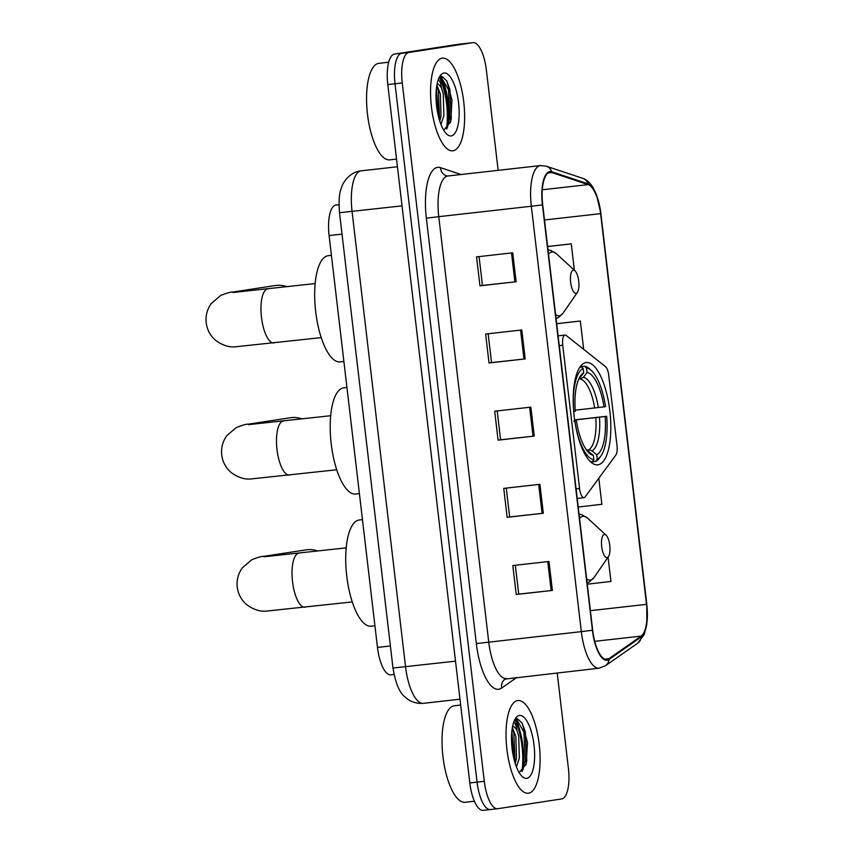 <?xml version="1.0" encoding="UTF-8"?>
<svg xmlns="http://www.w3.org/2000/svg" width="853" height="853" viewBox="0 0 853 853"><rect width="100%" height="100%" fill="white"/><g stroke="black" fill="none" stroke-linecap="round" stroke-linejoin="round"><path stroke-width="1.28" d="M584.07 497.662A9.714 3.401 83.6 0 0 585.147 496.904L615.855 455.033A9.714 3.401 83.6 0 0 617.007 445.629L608.743 375.341A9.714 3.401 83.6 0 0 605.47 366.619L566.189 335.464A9.714 3.401 83.6 0 0 565.017 335.058A9.714 3.401 83.6 0 0 562.735 345.22L579.571 488.534A9.714 3.401 83.6 0 0 584.017 497.672A9.714 3.401 83.6 0 0 584.07 497.662M598.017 464.81A51.479 18.03 83.6 0 0 609.884 411.306A51.479 18.03 83.6 0 0 586.256 362.525A51.479 18.03 83.6 0 0 586.011 362.557A51.479 18.03 83.6 0 0 574.144 416.051A51.479 18.03 83.6 0 0 597.772 464.842A51.479 18.03 83.6 0 0 598.017 464.81M390.973 674.819A29.141 10.204 -96.4 0 1 390.823 674.84A29.141 10.204 -96.4 0 1 377.474 647.427L329.098 235.577A29.141 10.204 -96.4 0 1 335.933 205.072L338.993 204.72M446.407 129.006A38.854 13.605 83.6 0 0 439.423 77.314M521.876 771.432A38.854 13.605 83.6 0 0 514.881 719.74M458.69 44.26A29.141 10.204 83.6 0 0 458.551 44.281A29.141 10.204 83.6 0 0 458.413 44.292L394.481 54.08A29.141 10.204 83.6 0 0 387.784 84.564L469.822 782.937A29.141 10.204 83.6 0 0 483.171 810.35A29.141 10.204 83.6 0 0 483.32 810.329M498.152 170.333L486.37 70.063A29.141 10.204 83.6 0 0 473.02 42.65A29.141 10.204 83.6 0 0 472.871 42.671L408.95 52.459A29.141 10.204 83.6 0 0 402.253 82.944L484.291 781.316L477.062 782.126A29.141 10.204 83.6 0 0 490.411 809.54A29.141 10.204 83.6 0 0 490.55 809.518A29.141 10.204 83.6 0 1 490.411 809.54A29.141 10.204 83.6 0 1 477.062 782.126L395.014 83.754L477.062 782.126L469.822 782.937M408.95 52.459L401.71 53.27A29.141 10.204 83.6 0 0 395.014 83.754A29.141 10.204 83.6 0 1 401.71 53.27L465.642 43.482L394.481 54.08M458.551 44.281L465.781 43.46A29.141 10.204 83.6 0 0 465.642 43.482A29.141 10.204 83.6 0 1 465.781 43.46A29.141 10.204 83.6 0 1 465.93 43.45M528.497 793.205A46.627 16.324 83.6 0 0 539.256 744.754A46.627 16.324 83.6 0 0 517.846 700.569A46.627 16.324 83.6 0 0 517.622 700.601A46.627 16.324 83.6 0 0 506.874 749.051A46.627 16.324 83.6 0 0 528.274 793.226A46.627 16.324 83.6 0 0 528.497 793.205A46.627 16.324 83.6 0 0 539.256 744.754A46.627 16.324 83.6 0 0 517.846 700.569A46.627 16.324 83.6 0 0 517.622 700.601A46.627 16.324 83.6 0 0 506.874 749.051A46.627 16.324 83.6 0 0 528.274 793.226A46.627 16.324 83.6 0 0 528.497 793.205M453.039 150.778A46.627 16.324 83.6 0 0 463.787 102.328A46.627 16.324 83.6 0 0 442.387 58.143A46.627 16.324 83.6 0 0 442.153 58.175A46.627 16.324 83.6 0 0 431.405 106.625A46.627 16.324 83.6 0 0 452.804 150.8A46.627 16.324 83.6 0 0 453.039 150.778A46.627 16.324 83.6 0 0 463.787 102.328A46.627 16.324 83.6 0 0 442.387 58.143A46.627 16.324 83.6 0 0 442.153 58.175A46.627 16.324 83.6 0 0 431.405 106.625A46.627 16.324 83.6 0 0 452.804 150.8A46.627 16.324 83.6 0 0 453.039 150.778M607.08 659.465A31.081 10.886 -96.4 0 1 606.931 659.486A31.081 10.886 -96.4 0 1 592.686 630.25L542.721 204.859A31.081 10.886 -96.4 0 1 550.004 172.317A31.081 10.886 -96.4 0 1 551.784 172.519L588.144 184.621A31.081 10.886 -96.4 0 1 600.608 213.655L646.51 604.35A31.081 10.886 -96.4 0 1 641.179 636.103L608.893 658.708A31.081 10.886 -96.4 0 1 607.08 659.465M607.176 660.233A31.86 11.153 83.6 0 0 609.031 659.465L641.317 636.86A31.86 11.153 83.6 0 0 646.777 604.308L600.875 213.613A31.86 11.153 83.6 0 0 588.101 183.853L551.742 171.752A31.86 11.153 83.6 0 0 542.444 204.901L592.419 630.282A31.86 11.153 83.6 0 0 607.176 660.233M440.926 76.525A38.854 13.605 -96.4 0 1 448.881 123.173M512.717 252.808L476.56 256.881L479.962 285.819L516.118 281.746L512.717 252.808M479.077 256.593L482.457 285.446L516.118 281.746M482.457 285.435L479.962 285.819M521.791 329.972L485.624 334.045L489.025 362.983L525.181 358.91L521.791 329.972M488.14 333.768L491.531 362.61L525.181 358.91M491.52 362.6L489.025 362.983M548.98 561.487L512.824 565.55L516.214 594.488L552.381 590.425L548.98 561.487M515.329 565.272L518.72 594.115L552.381 590.425M518.72 594.104L516.214 594.488M539.917 484.312L503.75 488.385L507.151 517.323L543.318 513.25L539.917 484.312M506.266 488.097L509.657 516.95L543.318 513.25M509.657 516.939L507.151 517.323M530.854 407.148L494.687 411.21L498.088 440.148L534.255 436.086L530.854 407.148M497.203 410.933L500.594 439.775L534.255 436.086M500.594 439.775L498.088 440.148M484.291 781.316A29.141 10.204 83.6 0 0 497.64 808.719A29.141 10.204 83.6 0 0 497.779 808.708L561.711 798.92A29.141 10.204 83.6 0 0 568.407 768.436L557.19 672.9M574.368 270.252L571.265 243.851L547.605 246.506M578.206 507.013L601.866 504.294L598.806 478.277M587.28 584.177L610.929 581.458L608.072 557.158M583.665 349.325L580.339 321.016L556.678 323.682M580.339 321.016L556.678 323.735M571.265 243.851L547.615 246.57M454.585 705.74A48.568 17.007 83.6 0 0 454.35 705.762A48.568 17.007 83.6 0 0 454.116 705.794A48.568 17.007 83.6 0 0 442.91 756.259A48.568 17.007 83.6 0 0 465.205 802.278L474.396 801.244M513.666 722.32L514.124 722.523C515.361 723.333 516.3 725.978 516.95 730.467A21.954 7.688 83.6 0 0 512.621 726.191M516.95 730.467L518.699 736.075L519.349 758.093L516.406 766.847M512.344 727.662L515.83 736.406L516.481 758.413L515.223 763.51M519.552 772.232L526.184 764.107L527.463 742.462L522.249 723.323L517.472 718.748L514.636 719.964M517.472 718.748L516.897 718.791M526.759 778.341A31.668 11.089 83.6 0 0 534.031 745.223A31.668 11.089 83.6 0 0 519.37 715.454A31.668 11.089 83.6 0 0 515.66 718.183A31.668 11.089 83.6 0 0 512.045 748.134A31.668 11.089 83.6 0 0 522.228 776.55A31.668 11.089 83.6 0 0 526.759 778.341M516.3 718.93L523.902 732.055L525.331 760.695L522.335 771.08M511.843 731.256L514.135 759.703M522.1 723.056L525.341 731.895L526.77 760.535L525.864 765.13M512.269 728.057L513.858 733.185L515.084 763.062M302.165 418.93A27.2 25.473 -98.7 0 0 290.319 417.757L248.255 424.197A27.2 25.473 81.3 0 1 254.748 424.09M580.168 366.715L584.486 366.236L586.523 367.963A46.233 16.196 83.6 0 1 591.428 370.597A46.233 16.196 83.6 0 1 605.566 406.625L604.009 406.86A41.765 14.629 83.6 0 0 587.045 372.43L583.463 377.303L578.654 379.286M575.189 410.186L604.009 406.86M574.634 419.879L606.696 416.275A46.233 16.196 83.6 0 1 601.013 455.822A46.233 16.196 83.6 0 1 597.249 459.287L596.727 454.82A41.765 14.629 83.6 0 0 605.14 416.509L574.645 420.017M586.544 450.064L588.741 449.808L592.11 450.874L596.727 454.82M346.936 387.497L343.738 387.859A53.419 18.713 83.6 0 0 343.482 387.891A53.419 18.713 83.6 0 0 331.167 443.411A53.419 18.713 83.6 0 0 355.69 494.036L359.401 493.61M583.164 368.485L583.687 372.942A41.765 14.629 83.6 0 0 580.435 376.002A41.765 14.629 83.6 0 0 575.263 411.263L573.706 411.498A46.233 16.196 83.6 0 1 583.164 368.485L581.128 366.747A48.173 16.868 83.6 0 0 579.443 367.814M581.128 366.747L580.061 366.865M591.428 370.597L589.668 368.976A48.173 16.868 83.6 0 0 584.486 366.236M597.249 459.287L595.671 461.43A48.173 16.868 83.6 0 0 599.659 457.784L601.013 455.822M595.671 461.43L592.419 461.804M587.045 372.43L586.523 367.963M605.14 416.509L606.696 416.275M578.771 379.031L583.687 372.942M590.905 462.102L592.302 461.942L593.891 459.81A46.233 16.196 83.6 0 1 574.847 421.147L574.815 421.147M589.945 461.196A48.173 16.868 83.6 0 0 592.302 461.942M574.847 421.147L576.404 420.913A41.765 14.629 83.6 0 0 589.103 452.996A41.765 14.629 83.6 0 0 593.357 455.342L593.891 459.81M573.834 421.137L576.404 420.913M593.357 455.342L586.981 450.448M318.052 551.038A27.2 25.473 -98.7 0 0 306.174 549.854L263.78 556.348A27.2 25.473 81.3 0 1 270.262 556.241M604.372 534.458A11.654 4.084 83.6 0 0 601.696 546.656A11.654 4.084 83.6 0 0 607.091 557.617A11.654 4.084 83.6 0 0 608.456 556.604A11.654 4.084 83.6 0 0 609.788 545.579A11.654 4.084 83.6 0 0 606.035 535.119A11.654 4.084 83.6 0 0 604.372 534.458M362.461 519.648L359.262 520.01A53.419 18.713 83.6 0 0 359.006 520.042A53.419 18.713 83.6 0 0 346.691 575.562A53.419 18.713 83.6 0 0 371.215 626.187L374.925 625.761M287.003 286.736A27.2 25.473 -98.7 0 0 275.124 285.552L232.73 292.046A27.2 25.473 81.3 0 1 239.224 291.939M573.323 270.156A11.654 4.084 83.6 0 0 570.646 282.354A11.654 4.084 83.6 0 0 576.042 293.315A11.654 4.084 83.6 0 0 577.406 292.312A11.654 4.084 83.6 0 0 578.739 281.277A11.654 4.084 83.6 0 0 574.986 270.817A11.654 4.084 83.6 0 0 573.323 270.156M331.412 255.346L328.213 255.708A53.419 18.713 83.6 0 0 327.957 255.74A53.419 18.713 83.6 0 0 315.642 311.26A53.419 18.713 83.6 0 0 340.166 361.885L343.887 361.459M379.116 63.314A48.568 17.007 83.6 0 0 378.881 63.335A48.568 17.007 83.6 0 0 378.647 63.367A48.568 17.007 83.6 0 0 367.44 113.833A48.568 17.007 83.6 0 0 389.736 159.852L396.538 159.095M438.197 79.894L438.655 80.097C439.892 80.907 440.83 83.551 441.481 88.04A21.954 7.688 83.6 0 0 437.152 83.765M441.481 88.04L443.229 93.649L443.88 115.667L440.937 124.421M436.875 85.236L440.361 93.979L441.012 115.987L439.753 121.083M444.082 129.805L450.715 121.68L451.994 100.036L446.78 80.896L442.003 76.322L439.167 77.538M442.003 76.322L441.427 76.365M451.29 135.915A31.668 11.089 83.6 0 0 458.562 102.797A31.668 11.089 83.6 0 0 443.901 73.027A31.668 11.089 83.6 0 0 440.191 75.757A31.668 11.089 83.6 0 0 436.576 105.719A31.668 11.089 83.6 0 0 446.759 134.124A31.668 11.089 83.6 0 0 451.29 135.915M440.83 76.503L448.433 89.629L449.862 118.268L446.865 128.654M436.373 88.829L438.666 117.277M446.631 80.63L449.872 89.469L451.301 118.109L450.395 122.704M436.8 85.631L438.389 90.759L439.615 120.636M390.397 645.977L377.474 647.427M342.01 234.117L329.098 235.577M562.735 345.22L559.248 345.614M579.571 488.534L576.084 488.918M354.752 211.075L347.214 211.811M361.373 170.803A38.854 13.605 83.6 0 0 361.182 170.813A38.854 13.605 83.6 0 0 360.99 170.845A38.854 13.605 83.6 0 0 352.065 211.491L405.548 666.779A38.854 13.605 83.6 0 0 423.355 703.33A38.854 13.605 83.6 0 0 423.536 703.298M455.513 661.16L392.988 668.016L339.505 212.728L402.03 205.861M387.784 84.564L402.253 82.944M458.413 44.292L472.871 42.671M516.822 677.442L501.66 688.062A48.568 17.007 -96.4 0 1 476.326 643.588L426.361 218.197L438.762 216.662L488.737 642.053A38.854 13.605 83.6 0 0 506.543 678.604A38.854 13.605 83.6 0 0 506.725 678.572M426.361 218.197A48.568 17.007 -96.4 0 1 437.514 167.391A48.568 17.007 -96.4 0 1 440.521 167.678L461.068 174.502M447.686 176.017A38.854 13.605 83.6 0 0 438.762 216.662L531.344 206.245A38.854 13.605 -96.4 0 1 540.461 165.578L447.878 175.995A38.854 13.605 83.6 0 0 447.686 176.017M599.307 668.155A38.854 13.605 -96.4 0 1 599.115 668.187L605.449 665.756A9.714 8.935 -125 0 0 609.031 659.465M605.449 665.756L637.735 643.162L644.186 634.611L646.787 624.481L646.798 604.297L600.875 213.591M588.101 183.853A9.714 8.978 -71.6 0 0 582.631 178.298L546.272 166.196L540.461 165.578M637.735 643.162A9.714 8.935 -125 0 0 641.317 636.86M551.742 171.752A9.714 8.978 -71.6 0 0 546.272 166.196M542.444 204.901L531.344 206.245L581.319 631.636L592.419 630.282M501.66 688.062A9.714 8.935 55 0 1 505.125 679.084L599.115 668.187A38.854 13.605 -96.4 0 1 581.319 631.636L476.326 643.588M447.878 175.995L446.503 175.878A9.714 8.978 108.4 0 1 440.521 167.678M600.608 213.655L544.491 219.967M588.144 184.621L542.305 189.771M551.784 172.519L548.319 172.914M608.893 658.708L604.841 659.166M641.179 636.103L594.733 641.328M646.51 604.35L590.383 610.663M529.638 407.286L533.04 436.214M538.701 484.451L542.103 513.389M547.765 561.615L551.166 590.553M520.575 330.111L523.977 359.049M511.512 252.946L514.903 281.885M523.038 769.534A38.854 13.605 83.6 0 0 515.596 719.25M289.604 475.078A27.2 9.522 -96.4 0 1 289.466 475.089A27.2 9.522 -96.4 0 1 277.001 449.51A27.2 9.522 -96.4 0 1 283.249 421.062A27.2 9.522 -96.4 0 1 283.388 421.041A27.2 9.522 -96.4 0 1 283.516 421.03M594.68 408.001A35.943 12.582 83.6 0 0 580.435 379.084M588.741 449.808A35.943 12.582 83.6 0 0 595.81 417.639M580.104 377.815A37.361 13.083 83.6 0 0 578.952 378.636M598.369 407.563A37.361 13.083 83.6 0 0 583.463 377.303M592.11 450.874A37.361 13.083 83.6 0 0 599.499 417.202M587.067 450.757A37.361 13.083 83.6 0 0 588.741 451.397M305.129 607.229A27.2 9.522 -96.4 0 1 304.99 607.24A27.2 9.522 -96.4 0 1 292.526 581.661A27.2 9.522 -96.4 0 1 298.774 553.213A27.2 9.522 -96.4 0 1 298.913 553.192A27.2 9.522 -96.4 0 1 299.04 553.181M579.048 514.135L581.757 514.679L587.525 518.102A32.126 11.249 83.6 0 0 582.93 516.278A32.126 11.249 83.6 0 0 579.56 518.507M586.661 578.942A32.126 11.249 83.6 0 0 590.425 580.083A32.126 11.249 83.6 0 0 594.189 577.31L589.551 581.799L587.131 582.962M274.08 342.927A27.2 9.522 -96.4 0 1 273.941 342.938A27.2 9.522 -96.4 0 1 261.476 317.359A27.2 9.522 -96.4 0 1 267.735 288.911A27.2 9.522 -96.4 0 1 267.863 288.89A27.2 9.522 -96.4 0 1 267.991 288.879M547.999 249.833L550.707 250.377L556.476 253.799A32.126 11.249 83.6 0 0 551.88 251.976A32.126 11.249 83.6 0 0 548.511 254.205M555.612 314.64A32.126 11.249 83.6 0 0 559.376 315.781A32.126 11.249 83.6 0 0 563.14 313.019L558.502 317.497L556.081 318.659M447.58 127.108A38.854 13.605 83.6 0 0 440.127 76.823M394.033 674.478L390.823 674.84M565.017 335.058L558.107 335.826M584.017 497.672L577.204 498.44M459.991 699.204L423.355 703.33C413.406 704.002 407.521 699.375 405.367 697.221C399.652 693.137 395.536 683.402 392.988 668.016M339.505 212.728C338.62 201.18 339.238 192.991 341.36 188.129C342.458 183.011 349.431 172.359 360.318 170.931L397.434 166.74M483.171 810.35L497.64 808.719M600.907 213.602L596.471 194.719L593.112 187.671C589.732 182.382 586.235 179.258 582.631 178.298M473.02 42.65L465.781 43.46M454.35 705.762L460.673 705.047M336.754 469.768L250.665 478.981C244.342 479.567 237.784 477.371 230.992 472.391C225.725 467.743 222.633 461.921 221.727 454.948C220.98 447.836 222.697 441.385 226.877 435.584L236.26 427.598C242.487 425.135 246.485 423.994 248.255 424.197M330.676 415.72L248.458 424.634M352.278 601.919L266.189 611.132C259.866 611.718 253.309 609.522 246.517 604.542C241.25 599.894 238.158 594.072 237.251 587.099C236.505 579.987 238.222 573.536 242.401 567.735L251.784 559.749C258.011 557.286 262.01 556.145 263.78 556.348M606.035 535.119L587.525 518.102M608.456 556.604L594.189 577.31M346.201 547.871L263.982 556.785M321.229 337.617L235.14 346.83C228.817 347.416 222.26 345.22 215.468 340.24C210.201 335.592 207.108 329.77 206.202 322.797C205.456 315.685 207.172 309.234 211.352 303.433L220.735 295.447C226.962 292.984 230.96 291.854 232.73 292.046M574.986 270.817L556.476 253.799M577.406 292.312L563.14 313.019M315.152 283.569L232.933 292.483M378.881 63.335L388.68 62.226"/></g></svg>
